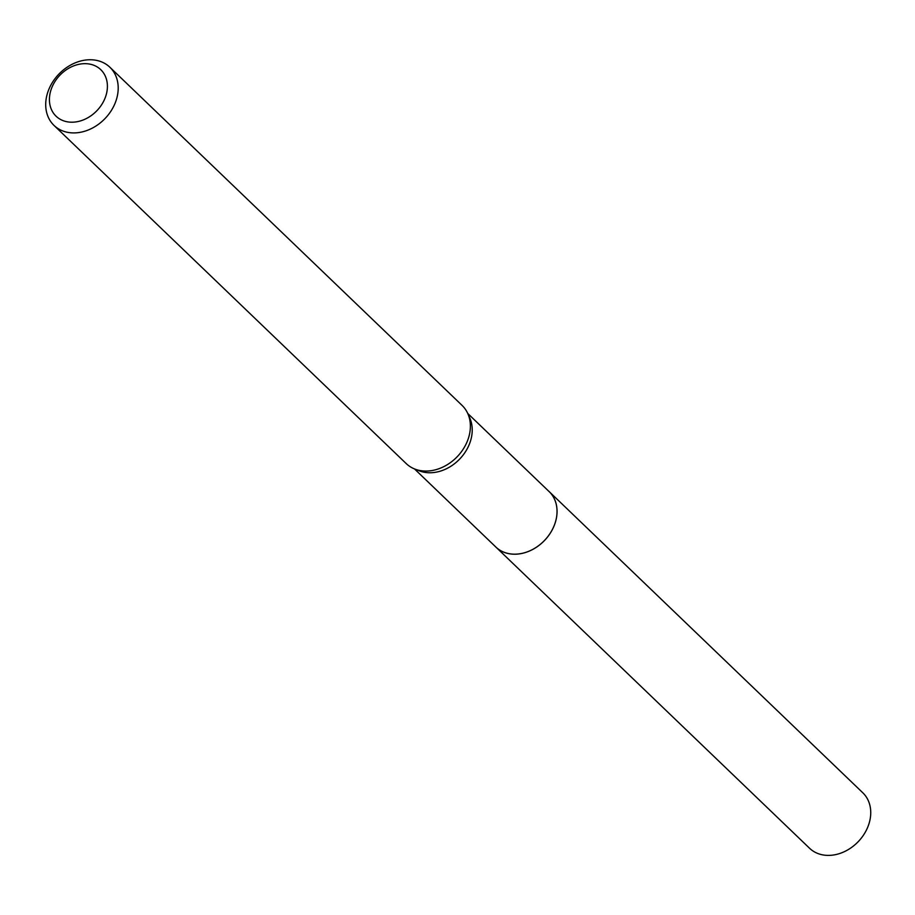<?xml version="1.0" encoding="UTF-8"?>
<svg xmlns="http://www.w3.org/2000/svg" width="915" height="915" viewBox="0 0 915 915"><rect width="100%" height="100%" fill="white"/><g stroke="black" fill="none" stroke-linecap="round" stroke-linejoin="round"><path stroke-width="1.37" d="M548.279 490.783A38.476 30.561 133.8 0 1 549.126 491.561A38.441 30.538 133.8 0 1 551.242 531.558A38.441 30.538 133.8 0 1 512.423 554.101A38.441 30.538 133.8 0 1 495.839 547.033A38.476 30.561 133.8 0 1 495.026 546.244M548.52 491.012A38.464 30.55 133.8 0 1 551.505 531.146A38.464 30.55 133.8 0 1 512.434 554.124A38.464 30.55 133.8 0 1 495.267 546.484M109.88 67.241L462.064 405.391A40.329 32.036 133.8 0 1 467.782 413.557L469.75 417.926A38.441 30.538 133.8 0 1 463.139 455.041A38.441 30.538 133.8 0 1 427.625 472.678A38.441 30.538 133.8 0 1 419.036 470.745L414.587 468.96A40.329 32.036 133.8 0 1 406.203 463.573L54.019 125.424A40.329 32.036 133.8 0 1 51.778 83.471A40.329 32.036 133.8 0 1 92.484 59.83A40.329 32.036 133.8 0 1 109.88 67.241A40.329 32.036 133.8 0 1 112.133 109.194A40.329 32.036 133.8 0 1 71.416 132.835A40.329 32.036 133.8 0 1 54.019 125.424M467.782 413.557A40.329 32.036 133.8 0 1 460.851 452.49A40.329 32.036 133.8 0 1 423.599 470.985A40.329 32.036 133.8 0 1 414.587 468.96M86.845 63.73A32.265 25.631 133.8 0 1 106.163 94.897A32.265 25.631 133.8 0 1 69.986 122.141A32.265 25.631 133.8 0 1 50.668 90.974A32.265 25.631 133.8 0 1 86.845 63.73M495.827 547.056A38.476 30.561 133.8 0 0 529.282 551.093A38.476 30.561 133.8 0 0 555.565 521.641A38.476 30.561 133.8 0 0 549.126 491.561L862.811 792.79A38.441 30.538 133.8 0 1 869.25 822.848A38.441 30.538 133.8 0 1 842.99 852.277A38.441 30.538 133.8 0 1 809.558 848.251L414.484 468.915M549.091 491.561L467.737 413.454"/></g></svg>
